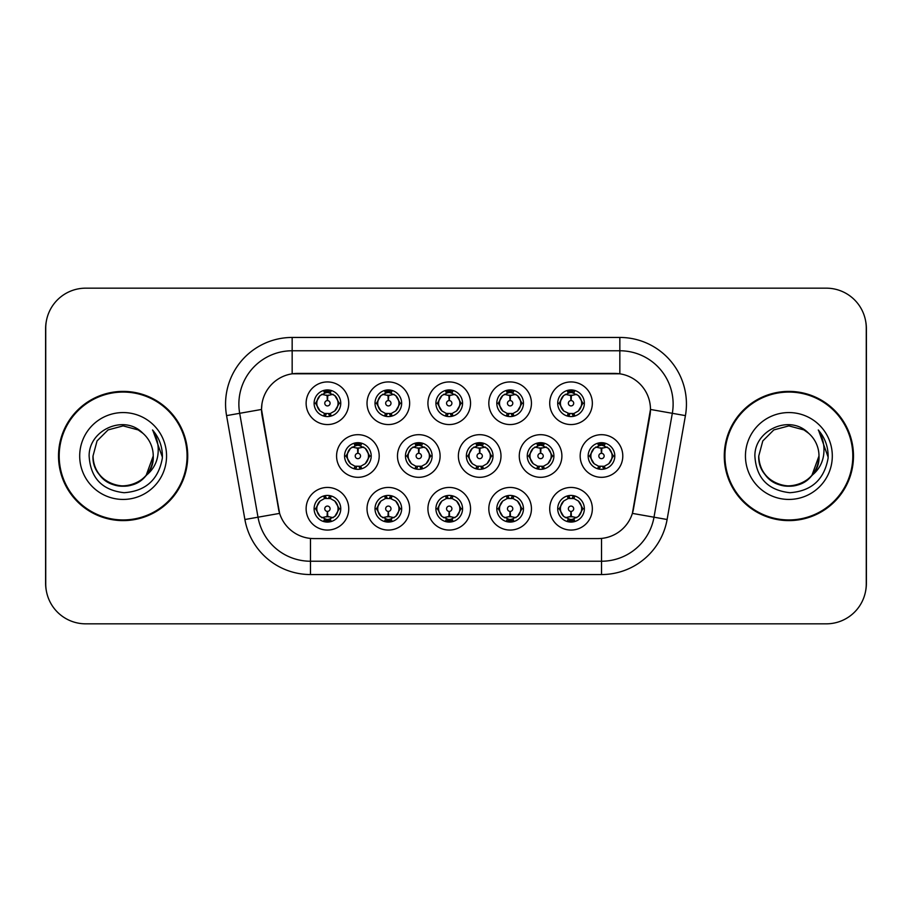 <?xml version="1.0" encoding="UTF-8"?>
<svg xmlns="http://www.w3.org/2000/svg" width="912" height="912" viewBox="0 0 912 912"><rect width="100%" height="100%" fill="white"/><g stroke="black" fill="none" stroke-linecap="round" stroke-linejoin="round"><path stroke-width="1.37" d="M531.445 508.748A21.318 21.318 0 0 1 510.139 530.066A21.318 21.318 0 0 1 488.821 508.748A21.318 21.318 0 0 1 510.139 487.441A21.318 21.318 0 0 1 531.445 508.748M496.812 508.748A13.315 13.315 0 0 0 510.139 522.074A13.315 13.315 0 0 0 523.454 508.748A13.315 13.315 0 0 0 510.139 495.433A13.315 13.315 0 0 0 496.812 508.748L498.26 508.748L502.797 516.477A10.659 10.659 0 0 1 502.797 501.019L498.26 508.748M470.546 508.748A21.318 21.318 0 0 1 449.228 530.066A21.318 21.318 0 0 1 427.922 508.748A21.318 21.318 0 0 1 449.228 487.441A21.318 21.318 0 0 1 470.546 508.748M435.913 508.748A13.315 13.315 0 0 0 449.228 522.074A13.315 13.315 0 0 0 462.555 508.748A13.315 13.315 0 0 0 449.228 495.433A13.315 13.315 0 0 0 435.913 508.748L437.361 508.748L441.898 516.477A10.659 10.659 0 0 1 441.898 501.019L437.361 508.748M409.648 508.748A21.318 21.318 0 0 1 388.33 530.066A21.318 21.318 0 0 1 367.023 508.748A21.318 21.318 0 0 1 388.33 487.441A21.318 21.318 0 0 1 409.648 508.748M375.014 508.748A13.315 13.315 0 0 0 388.33 522.074A13.315 13.315 0 0 0 401.656 508.748A13.315 13.315 0 0 0 388.33 495.433A13.315 13.315 0 0 0 375.014 508.748L376.451 508.748L380.999 516.477A10.659 10.659 0 0 1 380.999 501.019L376.451 508.748M348.749 508.748A21.318 21.318 0 0 1 327.431 530.066A21.318 21.318 0 0 1 306.124 508.748A21.318 21.318 0 0 1 327.431 487.441A21.318 21.318 0 0 1 348.749 508.748M314.116 508.748A13.315 13.315 0 0 0 327.431 522.074A13.315 13.315 0 0 0 340.757 508.748A13.315 13.315 0 0 0 327.431 495.433A13.315 13.315 0 0 0 314.116 508.748L315.552 508.748L320.101 516.477A10.659 10.659 0 0 1 320.089 501.019L315.552 508.748M592.344 508.748A21.318 21.318 0 0 1 571.037 530.066A21.318 21.318 0 0 1 549.719 508.748A21.318 21.318 0 0 1 571.037 487.441A21.318 21.318 0 0 1 592.344 508.748M557.711 508.748A13.315 13.315 0 0 0 571.037 522.074A13.315 13.315 0 0 0 584.353 508.748A13.315 13.315 0 0 0 571.037 495.433A13.315 13.315 0 0 0 557.711 508.748L559.159 508.748L563.696 516.477A10.659 10.659 0 0 1 563.696 501.019L559.159 508.748M561.895 456A21.318 21.318 0 0 1 540.588 477.318A21.318 21.318 0 0 1 519.27 456A21.318 21.318 0 0 1 540.588 434.682A21.318 21.318 0 0 1 561.895 456M527.261 456A13.315 13.315 0 0 0 540.588 469.315A13.315 13.315 0 0 0 553.903 456A13.315 13.315 0 0 0 540.588 442.685A13.315 13.315 0 0 0 527.261 456L528.709 456.023L533.246 463.729A10.659 10.659 0 0 1 533.258 448.259L528.709 456.023M500.996 456A21.318 21.318 0 0 1 479.689 477.318A21.318 21.318 0 0 1 458.371 456A21.318 21.318 0 0 1 479.689 434.682A21.318 21.318 0 0 1 500.996 456M466.363 456A13.315 13.315 0 0 0 479.689 469.315A13.315 13.315 0 0 0 493.004 456A13.315 13.315 0 0 0 479.689 442.685A13.315 13.315 0 0 0 466.363 456L467.81 456.023L472.348 463.729A10.659 10.659 0 0 1 472.359 448.259L467.81 456.023M440.097 456A21.318 21.318 0 0 1 418.779 477.318A21.318 21.318 0 0 1 397.472 456A21.318 21.318 0 0 1 418.779 434.682A21.318 21.318 0 0 1 440.097 456M405.464 456A13.315 13.315 0 0 0 418.779 469.315A13.315 13.315 0 0 0 432.106 456A13.315 13.315 0 0 0 418.779 442.685A13.315 13.315 0 0 0 405.464 456L406.9 456.023L411.449 463.729A10.659 10.659 0 0 1 411.46 448.259A10.659 10.659 0 0 0 408.131 456M379.198 456A21.318 21.318 0 0 1 357.88 477.318A21.318 21.318 0 0 1 336.574 456A21.318 21.318 0 0 1 357.88 434.682A21.318 21.318 0 0 1 379.198 456M344.565 456A13.315 13.315 0 0 0 357.88 469.315A13.315 13.315 0 0 0 371.207 456A13.315 13.315 0 0 0 357.88 442.685A13.315 13.315 0 0 0 344.565 456L346.001 456.023L350.55 463.729A10.659 10.659 0 0 1 350.561 448.259L346.001 456.023M622.793 456A21.318 21.318 0 0 1 601.487 477.318A21.318 21.318 0 0 1 580.169 456A21.318 21.318 0 0 1 601.487 434.682A21.318 21.318 0 0 1 622.793 456M588.16 456A13.315 13.315 0 0 0 601.487 469.315A13.315 13.315 0 0 0 614.802 456A13.315 13.315 0 0 0 601.487 442.685A13.315 13.315 0 0 0 588.16 456L589.608 456.023L594.145 463.729A10.659 10.659 0 0 1 594.168 448.259L589.608 456.023M531.445 403.252A21.318 21.318 0 0 1 510.139 424.559A21.318 21.318 0 0 1 488.821 403.252A21.318 21.318 0 0 1 510.139 381.934A21.318 21.318 0 0 1 531.445 403.252M496.812 403.252A13.315 13.315 0 0 0 510.139 416.567A13.315 13.315 0 0 0 523.454 403.252A13.315 13.315 0 0 0 510.139 389.926A13.315 13.315 0 0 0 496.812 403.252M470.546 403.252A21.318 21.318 0 0 1 449.228 424.559A21.318 21.318 0 0 1 427.922 403.252A21.318 21.318 0 0 1 449.228 381.934A21.318 21.318 0 0 1 470.546 403.252M435.913 403.252A13.315 13.315 0 0 0 449.228 416.567A13.315 13.315 0 0 0 462.555 403.252A13.315 13.315 0 0 0 449.228 389.926A13.315 13.315 0 0 0 435.913 403.252M409.648 403.252A21.318 21.318 0 0 1 388.33 424.559A21.318 21.318 0 0 1 367.023 403.252A21.318 21.318 0 0 1 388.33 381.934A21.318 21.318 0 0 1 409.648 403.252M375.014 403.252A13.315 13.315 0 0 0 388.33 416.567A13.315 13.315 0 0 0 401.656 403.252A13.315 13.315 0 0 0 388.33 389.926A13.315 13.315 0 0 0 375.014 403.252M348.749 403.252A21.318 21.318 0 0 1 327.431 424.559A21.318 21.318 0 0 1 306.124 403.252A21.318 21.318 0 0 1 327.431 381.934A21.318 21.318 0 0 1 348.749 403.252M314.116 403.252A13.315 13.315 0 0 0 327.431 416.567A13.315 13.315 0 0 0 340.757 403.252A13.315 13.315 0 0 0 327.431 389.926A13.315 13.315 0 0 0 314.116 403.252M592.344 403.252A21.318 21.318 0 0 1 571.037 424.559A21.318 21.318 0 0 1 549.719 403.252A21.318 21.318 0 0 1 571.037 381.934A21.318 21.318 0 0 1 592.344 403.252M557.711 403.252A13.315 13.315 0 0 0 571.037 416.567A13.315 13.315 0 0 0 584.353 403.252A13.315 13.315 0 0 0 571.037 389.926A13.315 13.315 0 0 0 557.711 403.252M244.895 519.509L226.575 415.621A66.599 66.599 0 0 1 292.159 337.451L619.841 337.451A66.599 66.599 0 0 1 685.425 415.621L667.105 519.509A66.599 66.599 0 0 1 601.521 574.549L310.479 574.549A66.599 66.599 0 0 1 244.895 519.509L279.619 513.388L262.075 415.621A35.967 35.967 0 0 1 297.483 373.418L614.517 373.418A35.967 35.967 0 0 1 649.925 415.621L633.487 508.862A35.967 35.967 0 0 1 598.067 538.582L313.933 538.582A35.967 35.967 0 0 1 278.513 508.862L261.527 409.454L239.685 413.307A53.284 53.284 0 0 1 292.159 350.767L619.841 350.767A53.284 53.284 0 0 1 672.315 413.307L653.995 517.207A53.284 53.284 0 0 1 601.521 561.233L310.479 561.233A53.284 53.284 0 0 1 258.005 517.207L239.685 413.307A53.284 53.284 0 0 1 238.876 404.05M58.516 456A64.604 64.604 0 0 0 123.12 520.604A64.604 64.604 0 0 0 187.724 456A64.604 64.604 0 0 0 123.12 391.396A64.604 64.604 0 0 0 58.516 456M724.276 456A64.604 64.604 0 0 0 788.88 520.604A64.604 64.604 0 0 0 853.484 456A64.604 64.604 0 0 0 788.88 391.396A64.604 64.604 0 0 0 724.276 456M292.159 337.451L292.159 373.806L619.841 373.806L619.841 337.451M261.527 409.374L261.915 404.05M598.067 538.582L313.933 538.582M685.425 415.621L650.473 409.454L632.381 513.388L667.105 519.509M633.487 508.862L633.27 510.002M278.73 510.002L278.513 508.862M866.263 328.126A39.957 39.957 0 0 0 826.306 288.169L85.694 288.169A39.957 39.957 0 0 0 45.737 328.126L45.737 583.874A39.957 39.957 0 0 0 85.694 623.831L826.306 623.831A39.957 39.957 0 0 0 866.263 583.874L866.263 328.126M46.444 320.625A39.957 39.957 0 0 0 45.6 328.787L45.6 583.213A39.957 39.957 0 0 0 46.444 591.375M865.556 591.375A39.957 39.957 0 0 0 866.4 583.213L866.4 328.787A39.957 39.957 0 0 0 865.556 320.625M569.806 395.113L570.684 395.272L570.923 400.596A2.656 2.656 180 0 0 568.37 403.309A2.656 2.656 180 0 0 571.037 405.92A2.656 2.656 180 0 0 573.694 403.309A2.656 2.656 180 0 0 571.151 400.596L571.379 395.272L572.257 395.113M576.829 394.303L571.368 395.534M581.696 403.252A10.659 10.659 0 0 1 578.368 410.981L582.916 403.252L578.368 395.523A10.659 10.659 0 0 1 581.696 403.252M568.415 416.317L569.533 413.797L563.696 410.981C559.318 405.817 559.318 400.664 563.696 395.523L559.159 403.264L563.696 410.981A10.659 10.659 0 0 1 563.719 395.512A10.659 10.659 0 0 0 560.378 403.252M571.619 389.948L571.493 392.605L573.751 392.947A10.659 10.659 0 0 1 573.83 392.969L574.936 390.518M567.914 393.061L570.57 392.605L570.524 391.613M570.456 389.948L570.57 392.605M573.659 390.188L572.166 392.662L578.368 395.523C582.757 400.676 582.757 405.829 578.368 410.981L573.83 413.535L574.936 415.986M573.659 416.317L572.531 413.797L573.83 413.535M572.166 413.843L573.317 416.374M573.876 413.524L567.914 413.444M568.415 390.188L569.533 392.696L563.696 395.523M569.897 392.662L568.746 390.131M570.695 395.534L565.246 394.303M600.256 447.86L601.133 448.02L601.373 453.344A2.656 2.656 180 0 0 598.831 456.057A2.656 2.656 180 0 0 601.487 458.668A2.656 2.656 180 0 0 604.143 456.057A2.656 2.656 180 0 0 601.601 453.344L601.829 448.02L602.707 447.86M607.278 447.051L601.817 448.282M612.146 456A10.659 10.659 0 0 1 608.817 463.729L613.366 456L608.817 448.271A10.659 10.659 0 0 1 612.146 456M602.068 442.696L601.954 445.352L604.2 445.694A10.659 10.659 0 0 1 604.28 445.717L605.386 443.266M598.363 445.808L601.019 445.352L600.974 444.361M600.905 442.696L601.019 445.352M604.109 442.936L602.627 445.409L608.817 448.271C613.206 453.435 613.206 458.576 608.817 463.729L604.28 466.283L605.386 468.734M604.109 469.064L602.98 466.545L604.28 466.283M602.627 466.591L603.767 469.121M604.325 466.271L598.375 466.192M598.865 469.064L600.347 466.591L598.682 466.283L597.588 468.734M598.865 442.936L599.982 445.455L594.145 448.271C589.768 453.424 589.768 458.565 594.145 463.729L598.682 466.283M601.145 448.282L595.696 447.051M572.257 516.887L571.379 516.728L571.151 511.404A2.656 2.656 -0 0 0 573.694 508.691A2.656 2.656 -0 0 0 571.037 506.08A2.656 2.656 -0 0 0 568.37 508.691A2.656 2.656 -0 0 0 570.923 511.404L570.684 516.728L569.806 516.887M565.246 517.697L570.695 516.466M573.659 521.812L572.531 519.304L578.368 516.477C582.757 511.336 582.757 506.183 578.368 501.019A10.659 10.659 0 0 1 578.356 516.488L582.916 508.736L578.368 501.019L573.83 498.465L574.936 496.014M570.456 522.052L570.57 519.395L568.313 519.053A10.659 10.659 0 0 1 568.233 519.031L567.139 521.482M574.15 518.939L571.505 519.395L571.539 520.387M571.619 522.052L571.505 519.395M568.415 521.812L569.897 519.338L563.696 516.477C559.318 511.324 559.318 506.171 563.696 501.019L568.233 498.465L567.139 496.014M568.415 495.683L569.533 498.203L568.233 498.465M569.897 498.157L568.746 495.626M568.187 498.476L574.15 498.556M573.659 495.683L572.166 498.157L573.83 498.465M572.166 519.338L573.317 521.869M571.368 516.466L576.829 517.697M508.907 395.113L509.785 395.272L510.013 400.596A2.656 2.656 180 0 0 507.471 403.309A2.656 2.656 180 0 0 510.139 405.92A2.656 2.656 180 0 0 512.795 403.309A2.656 2.656 180 0 0 510.253 400.596L510.481 395.272L511.358 395.113M515.93 394.303L510.469 395.534M520.786 403.252A10.659 10.659 0 0 1 517.469 410.981L522.017 403.252L517.469 395.523A10.659 10.659 0 0 1 520.786 403.252M507.517 390.188L508.634 392.696L502.797 395.523C498.419 400.664 498.419 405.817 502.797 410.981A10.659 10.659 0 0 1 502.808 395.512L498.26 403.264L502.797 410.981L507.334 413.535L506.24 415.986M510.72 389.948L510.595 392.605L512.852 392.947A10.659 10.659 0 0 1 512.932 392.969L514.026 390.518M507.015 393.061L509.671 392.605L509.626 391.613M509.557 389.948L509.671 392.605M512.749 390.188L511.267 392.662L517.469 395.523C521.858 400.676 521.858 405.829 517.469 410.981L512.932 413.535L514.026 415.986M512.749 416.317L511.632 413.797L512.932 413.535M512.977 413.524L507.015 413.444M507.517 416.317L508.999 413.843L507.334 413.535M508.999 392.662L507.847 390.131M509.797 395.534L504.347 394.303M448.009 395.113L448.886 395.272L449.114 400.596A2.656 2.656 180 0 0 446.572 403.309A2.656 2.656 180 0 0 449.228 405.92A2.656 2.656 180 0 0 451.896 403.309A2.656 2.656 180 0 0 449.354 400.596L449.582 395.272L450.46 395.113M455.02 394.303L449.57 395.534M459.887 403.252A10.659 10.659 0 0 1 456.57 410.981L461.107 403.252L456.57 395.523A10.659 10.659 0 0 1 459.887 403.252M446.618 390.188L447.735 392.696L441.898 395.523C437.509 400.664 437.509 405.817 441.898 410.981A10.659 10.659 0 0 1 441.91 395.512L437.361 403.264L441.898 410.981L446.435 413.535L445.341 415.986M449.81 389.948L449.696 392.605L451.953 392.947A10.659 10.659 0 0 1 452.033 392.969L453.127 390.518M446.116 393.061L448.772 392.605L448.727 391.613M448.647 389.948L448.772 392.605M451.85 390.188L450.368 392.662L456.57 395.523C460.948 400.676 460.948 405.829 456.57 410.981L452.033 413.535L453.127 415.986M451.85 416.317L450.733 413.797L452.033 413.535M450.368 413.843L451.52 416.374M452.078 413.524L446.116 413.444M446.618 416.317L448.1 413.843L446.435 413.535M448.898 395.534L443.437 394.303M387.11 395.113L387.988 395.272L388.216 400.596A2.656 2.656 180 0 0 385.673 403.309A2.656 2.656 180 0 0 388.33 405.92A2.656 2.656 180 0 0 390.997 403.309A2.656 2.656 180 0 0 388.444 400.596L388.683 395.272L389.561 395.113M394.121 394.303L388.672 395.534M398.989 403.252A10.659 10.659 0 0 1 395.671 410.981L400.208 403.252L395.671 395.523A10.659 10.659 0 0 1 398.989 403.252M385.708 390.188L386.836 392.696L380.999 395.523C376.61 400.664 376.61 405.817 380.999 410.981A10.659 10.659 0 0 1 381.011 395.512L376.451 403.264L380.999 410.981L385.537 413.535L384.442 415.986M388.911 389.948L388.797 392.605L391.054 392.947A10.659 10.659 0 0 1 391.134 392.969L392.228 390.518M385.217 393.061L387.862 392.605L387.828 391.613M387.748 389.948L387.862 392.605M390.952 390.188L389.47 392.662L395.671 395.523C400.049 400.676 400.049 405.829 395.671 410.981L391.134 413.535L392.228 415.986M390.952 416.317L389.834 413.797L391.134 413.535M389.47 413.843L390.621 416.374M391.18 413.524L385.217 413.444M385.708 416.317L387.201 413.843L385.537 413.535M387.201 392.662L386.05 390.131M387.999 395.534L382.538 394.303M326.211 395.113L327.089 395.272L327.317 400.596A2.656 2.656 180 0 0 324.775 403.309A2.656 2.656 180 0 0 327.431 405.92A2.656 2.656 180 0 0 330.087 403.309A2.656 2.656 180 0 0 327.545 400.596L327.784 395.272L328.662 395.113M333.222 394.303L327.773 395.534M338.09 403.252A10.659 10.659 0 0 1 334.772 410.981L339.31 403.252L334.772 395.523A10.659 10.659 0 0 1 338.09 403.252M324.809 390.188L325.937 392.696L320.101 395.523C315.712 400.664 315.712 405.817 320.101 410.981A10.659 10.659 0 0 1 320.112 395.512L315.552 403.264L320.101 410.981L324.638 413.535L323.532 415.986M328.012 389.948L327.898 392.605L330.155 392.947A10.659 10.659 0 0 1 330.235 392.969L331.33 390.518M324.319 393.061L326.963 392.605L326.929 391.613M326.849 389.948L326.963 392.605M330.053 390.188L328.571 392.662L334.772 395.523C339.15 400.676 339.15 405.829 334.772 410.981L330.235 413.535L324.319 413.444M330.053 416.317L328.936 413.797L330.235 413.535L331.33 415.986M328.571 413.843L329.722 416.374M324.809 416.317L326.291 413.843L324.638 413.535M327.1 395.534L321.64 394.303M511.358 516.887L510.481 516.728L510.253 511.404A2.656 2.656 -0 0 0 512.795 508.691A2.656 2.656 -0 0 0 510.139 506.08A2.656 2.656 -0 0 0 507.471 508.691A2.656 2.656 -0 0 0 510.013 511.404L509.785 516.728L508.907 516.887M504.347 517.697L509.797 516.466M512.749 521.812L511.632 519.304L517.469 516.477C521.858 511.336 521.858 506.183 517.469 501.019A10.659 10.659 0 0 1 517.457 516.488L522.017 508.736L517.469 501.019L512.932 498.465L514.026 496.014M509.557 522.052L509.671 519.395L507.414 519.053A10.659 10.659 0 0 1 507.334 519.031L506.24 521.482M513.251 518.939L510.595 519.395L510.64 520.387M510.72 522.052L510.595 519.395M507.517 521.812L508.999 519.338L502.797 516.477C498.419 511.324 498.419 506.171 502.797 501.019L507.334 498.465L506.24 496.014M507.517 495.683L508.634 498.203L507.334 498.465M508.999 498.157L507.847 495.626M507.289 498.476L513.251 498.556M512.749 495.683L511.267 498.157L512.932 498.465M510.469 516.466L515.93 517.697M450.46 516.887L449.582 516.728L449.354 511.404A2.656 2.656 -0 0 0 451.896 508.691A2.656 2.656 -0 0 0 449.228 506.08A2.656 2.656 -0 0 0 446.572 508.691A2.656 2.656 -0 0 0 449.114 511.404L448.886 516.728L448.009 516.887M443.437 517.697L448.898 516.466M451.85 521.812L450.733 519.304L456.57 516.477C460.948 511.336 460.948 506.183 456.57 501.019A10.659 10.659 0 0 1 456.559 516.488L461.107 508.736L456.57 501.019L452.033 498.465L453.127 496.014M448.647 522.052L448.772 519.395L446.515 519.053A10.659 10.659 0 0 1 446.435 519.031L445.341 521.482M452.352 518.939L449.696 519.395L449.741 520.387M449.81 522.052L449.696 519.395M446.618 521.812L448.1 519.338L441.898 516.477C437.509 511.324 437.509 506.171 441.898 501.019L446.435 498.465L445.341 496.014M446.618 495.683L447.735 498.203L446.435 498.465M446.39 498.476L452.352 498.556M451.85 495.683L450.368 498.157L452.033 498.465M450.368 519.338L451.52 521.869M449.57 516.466L455.02 517.697M389.561 516.887L388.683 516.728L388.444 511.404A2.656 2.656 -0 0 0 390.997 508.691A2.656 2.656 -0 0 0 388.33 506.08A2.656 2.656 -0 0 0 385.673 508.691A2.656 2.656 -0 0 0 388.216 511.404L387.988 516.728L387.11 516.887M382.538 517.697L387.999 516.466M390.952 495.683L389.834 498.203L395.671 501.019C400.049 506.183 400.049 511.336 395.671 516.477L400.208 508.736L395.671 501.019A10.659 10.659 0 0 1 395.648 516.488A10.659 10.659 0 0 0 398.989 508.748M387.748 522.052L387.874 519.395L385.616 519.053A10.659 10.659 0 0 1 385.537 519.031L384.442 521.482M391.453 518.939L388.797 519.395L388.843 520.387M388.911 522.052L388.797 519.395M385.708 521.812L387.201 519.338L380.999 516.477C376.61 511.324 376.61 506.171 380.999 501.019L385.537 498.465L384.442 496.014M385.708 495.683L386.836 498.203L385.537 498.465M387.201 498.157L386.05 495.626M385.491 498.476L391.453 498.556M390.952 521.812L389.834 519.304L395.671 516.477M389.47 519.338L390.621 521.869M388.672 516.466L394.121 517.697M328.662 516.887L327.784 516.728L327.545 511.404A2.656 2.656 -0 0 0 330.087 508.691A2.656 2.656 -0 0 0 327.431 506.08A2.656 2.656 -0 0 0 324.775 508.691A2.656 2.656 -0 0 0 327.317 511.404L327.077 516.728L326.211 516.887M321.64 517.697L327.1 516.466M330.053 521.812L328.936 519.304L334.772 516.477C339.15 511.336 339.15 506.183 334.772 501.019A10.659 10.659 0 0 1 334.75 516.488L339.31 508.736L334.772 501.019L330.235 498.465L331.33 496.014M326.849 522.052L326.963 519.395L324.718 519.053A10.659 10.659 0 0 1 324.638 519.031L323.532 521.482M330.554 518.939L327.898 519.395L327.944 520.387M328.012 522.052L327.898 519.395M324.809 521.812L326.291 519.338L320.101 516.477C315.712 511.324 315.712 506.171 320.089 501.019L324.638 498.465L330.543 498.556M324.809 495.683L325.937 498.203L324.638 498.465L323.532 496.014M330.053 495.683L328.571 498.157L330.235 498.465M328.571 519.338L329.722 521.869M327.773 516.466L333.222 517.697M539.357 447.86L540.235 448.02L540.463 453.344A2.656 2.656 180 0 0 537.92 456.057A2.656 2.656 180 0 0 540.588 458.668A2.656 2.656 180 0 0 543.244 456.057A2.656 2.656 180 0 0 540.702 453.344L540.93 448.02L541.808 447.86M546.379 447.051L540.919 448.282M551.236 456A10.659 10.659 0 0 1 547.918 463.729L552.467 456L547.918 448.271A10.659 10.659 0 0 1 551.236 456M541.169 442.696L541.044 445.352L543.301 445.694A10.659 10.659 0 0 1 543.381 445.717L544.475 443.266M537.464 445.808L540.121 445.352L540.075 444.361M540.007 442.696L540.121 445.352M543.21 442.936L541.717 445.409L547.918 448.271C552.307 453.435 552.307 458.576 547.918 463.729L543.381 466.283L544.475 468.734M543.21 469.064L542.081 466.545L543.381 466.283M541.717 466.591L542.868 469.121M543.427 466.271L537.464 466.192M537.966 469.064L539.448 466.591L537.784 466.283L536.689 468.734M537.966 442.936L539.083 445.455L533.246 448.271C528.869 453.424 528.869 458.565 533.246 463.729L537.784 466.283M539.448 445.409L538.297 442.879M540.246 448.282L534.797 447.051M478.458 447.86L479.336 448.02L479.564 453.344A2.656 2.656 180 0 0 477.022 456.057A2.656 2.656 180 0 0 479.689 458.668A2.656 2.656 180 0 0 482.345 456.057A2.656 2.656 180 0 0 479.803 453.344L480.031 448.02L480.909 447.86M485.48 447.051L480.02 448.282M490.337 456A10.659 10.659 0 0 1 487.019 463.729L491.557 456L487.019 448.271A10.659 10.659 0 0 1 490.337 456M480.259 442.696L480.145 445.352L482.402 445.694A10.659 10.659 0 0 1 482.482 445.717L483.577 443.266M476.566 445.808L479.222 445.352L479.176 444.361M479.108 442.696L479.222 445.352M482.3 442.936L480.818 445.409L487.019 448.271C491.397 453.435 491.397 458.576 487.019 463.729L482.482 466.283L476.566 466.192M482.3 469.064L481.183 466.545L482.482 466.283L483.577 468.734M480.818 466.591L481.969 469.121M477.067 469.064L478.549 466.591L476.885 466.283L475.79 468.734M477.067 442.936L478.184 445.455L472.348 448.271C467.97 453.424 467.97 458.565 472.348 463.729L476.885 466.283M478.549 445.409L477.398 442.879M479.347 448.282L473.898 447.051M417.559 447.86L418.437 448.02L418.665 453.344A2.656 2.656 180 0 0 416.123 456.057A2.656 2.656 180 0 0 418.779 458.668A2.656 2.656 180 0 0 421.447 456.057A2.656 2.656 180 0 0 418.904 453.344L419.132 448.02L420.01 447.86M424.57 447.051L419.121 448.282M429.438 456A10.659 10.659 0 0 1 426.121 463.729L430.658 456L426.121 448.271A10.659 10.659 0 0 1 429.438 456M419.36 442.696L419.246 445.352L421.504 445.694A10.659 10.659 0 0 1 421.583 445.717L422.678 443.266M415.667 445.808L418.323 445.352L418.277 444.361M418.198 442.696L418.323 445.352M421.401 442.936L419.919 445.409L426.121 448.271C430.498 453.435 430.498 458.576 426.121 463.729L421.583 466.283L422.678 468.734M421.401 469.064L420.284 466.545L421.583 466.283M419.919 466.591L421.07 469.121M421.629 466.271L415.667 466.192M416.157 469.064L417.65 466.591L415.986 466.283L414.892 468.734M416.157 442.936L417.286 445.455L411.449 448.271C407.06 453.424 407.06 458.565 411.449 463.729L415.986 466.283M417.65 445.409L416.499 442.879M411.449 448.271L406.9 456.023M418.448 448.282L412.988 447.051M356.66 447.86L357.538 448.02L357.766 453.344A2.656 2.656 180 0 0 355.224 456.057A2.656 2.656 180 0 0 357.88 458.668A2.656 2.656 180 0 0 360.536 456.057A2.656 2.656 180 0 0 357.994 453.344L358.234 448.02L359.111 447.86M363.671 447.051L358.222 448.282M368.539 456A10.659 10.659 0 0 1 365.222 463.729L369.759 456L365.222 448.271A10.659 10.659 0 0 1 368.539 456M358.462 442.696L358.348 445.352L360.605 445.694A10.659 10.659 0 0 1 360.685 445.717L361.779 443.266M354.768 445.808L357.413 445.352L357.379 444.361M357.299 442.696L357.413 445.352M360.502 442.936L359.02 445.409L365.222 448.271C369.599 453.435 369.599 458.576 365.222 463.729L360.685 466.283L361.779 468.734M360.502 469.064L359.385 466.545L360.685 466.283M360.73 466.271L354.768 466.192M355.258 469.064L356.74 466.591L355.087 466.283L353.981 468.734M355.258 442.936L356.387 445.455L350.55 448.271C346.161 453.424 346.161 458.565 350.55 463.729L355.087 466.283M356.74 445.409L355.6 442.879M357.55 448.282L352.089 447.051M187.063 456A63.943 63.943 0 0 0 123.12 392.057A63.943 63.943 0 0 0 59.189 456A63.943 63.943 0 0 0 123.12 519.943A63.943 63.943 0 0 0 187.063 456M146.205 475.346L153.239 456C154.265 478.264 126.836 494.099 108.072 482.083C98.439 476.053 93.423 467.354 93.013 456L97.048 440.941L108.072 429.917L123.12 425.893L138.179 429.917L142.853 433.246C124.374 413.877 88.795 429.837 89.125 456C90.482 477.991 102.144 490.223 124.089 492.708C145.715 491.146 158.46 479.655 162.325 458.257L162.393 456C162.279 446.128 158.996 437.452 152.532 429.985C157.445 438.045 159.178 446.72 157.73 456C156.317 463.9 152.475 470.353 146.205 475.346A30.107 30.107 0 0 0 153.239 456C152.828 467.354 147.812 476.053 138.179 482.083C119.415 494.099 91.987 478.264 93.013 456L97.048 440.941L108.072 429.917L123.12 425.893L138.179 429.917L142.853 433.246L138.179 429.917L123.12 425.893L108.072 429.917L97.048 440.941L93.013 456L97.048 440.941L108.072 429.917L123.12 425.893L138.179 429.917L142.853 433.246A30.107 30.107 0 0 1 153.239 456L146.205 475.346C130.211 496.949 91.451 483.132 93.013 456M153.239 456L146.125 475.437L153.239 456C154.88 484.489 112.997 497.405 98.314 473.066M79.697 456A43.434 43.434 0 0 0 123.12 499.434A43.434 43.434 0 0 0 166.554 456A43.434 43.434 0 0 0 123.12 412.566A43.434 43.434 0 0 0 79.697 456M152.828 430.316L162.382 457.14L152.828 430.316M852.811 456A63.943 63.943 0 0 0 788.88 392.057A63.943 63.943 0 0 0 724.937 456A63.943 63.943 0 0 0 788.88 519.943A63.943 63.943 0 0 0 852.811 456M818.987 456C820.013 478.264 792.585 494.099 773.821 482.083C764.188 476.053 759.172 467.354 758.761 456L762.797 440.941L773.821 429.917L788.88 425.893L803.928 429.917L808.602 433.246C790.123 413.877 754.543 429.837 754.874 456C756.242 477.991 767.893 490.223 789.849 492.708C811.463 491.146 824.209 479.655 828.085 458.257L828.142 456C828.028 446.128 824.744 437.452 818.281 429.985C823.194 438.045 824.927 446.72 823.479 456C822.077 463.9 818.235 470.353 811.954 475.346A30.107 30.107 0 0 0 818.987 456C818.577 467.354 813.561 476.053 803.928 482.083C785.164 494.099 757.735 478.264 758.761 456L762.797 440.941L773.821 429.917L788.88 425.893L803.928 429.917L808.602 433.246A30.107 30.107 0 0 1 818.987 456L811.954 475.346C795.971 496.949 757.199 483.132 758.761 456C759.172 467.354 764.188 476.053 773.821 482.083C792.585 494.099 820.013 478.264 818.987 456L811.874 475.437L818.987 456C820.629 484.489 778.745 497.405 764.062 473.066M745.446 456A43.434 43.434 0 0 0 788.88 499.434A43.434 43.434 0 0 0 832.303 456A43.434 43.434 0 0 0 788.88 412.566A43.434 43.434 0 0 0 745.446 456M818.577 430.316L828.13 457.14L818.577 430.316M601.521 538.422L601.521 574.549M310.479 574.549L310.479 538.422M226.575 415.621L239.685 413.307M582.916 403.252L584.353 403.252M557.711 403.241L559.159 403.264M568.233 392.969L567.139 390.518M568.233 413.535L567.139 415.986M590.828 456A10.659 10.659 0 0 1 594.168 448.259M613.366 456L614.802 456M598.682 445.717L597.588 443.266M581.696 508.748A10.659 10.659 0 0 1 578.356 516.488M584.353 508.759L582.916 508.736M573.83 519.031L574.936 521.482M499.48 403.252A10.659 10.659 0 0 1 502.808 395.512M522.017 403.252L523.454 403.252M496.812 403.241L498.26 403.264M507.334 392.969L506.24 390.518M438.581 403.252A10.659 10.659 0 0 1 441.91 395.512M461.107 403.252L462.555 403.252M435.913 403.241L437.361 403.264M446.435 392.969L445.341 390.518M377.682 403.252A10.659 10.659 0 0 1 381.011 395.512M400.208 403.252L401.656 403.252M375.014 403.241L376.451 403.264M385.537 392.969L384.442 390.518M316.772 403.252A10.659 10.659 0 0 1 320.112 395.512M339.31 403.252L340.757 403.252M314.116 403.241L315.552 403.264M324.638 392.969L323.532 390.518M520.786 508.748A10.659 10.659 0 0 1 517.457 516.488M523.454 508.759L522.017 508.736M512.932 519.031L514.026 521.482M459.887 508.748A10.659 10.659 0 0 1 456.559 516.488M462.555 508.759L461.107 508.736M452.033 519.031L453.127 521.482M401.656 508.759L400.208 508.736M391.134 519.031L392.228 521.482M391.134 498.465L392.228 496.014M338.09 508.748A10.659 10.659 0 0 1 334.75 516.488M340.757 508.759L339.31 508.736M330.235 519.031L331.33 521.482M529.929 456A10.659 10.659 0 0 1 533.258 448.259M552.467 456L553.903 456M537.784 445.717L536.689 443.266M469.03 456A10.659 10.659 0 0 1 472.359 448.259M491.557 456L493.004 456M476.885 445.717L475.79 443.266M430.658 456L432.106 456M415.986 445.717L414.892 443.266M347.221 456A10.659 10.659 0 0 1 350.561 448.259M369.759 456L371.207 456M355.087 445.717L353.981 443.266M573.317 390.131L572.166 392.65M568.746 416.374L569.909 413.843M603.767 442.879L602.615 445.398M600.358 445.398L599.195 442.879M599.195 469.121L600.358 466.602M568.746 521.869L569.909 519.35M573.317 495.626L572.166 498.157M512.419 390.131L511.256 392.65M511.256 413.843L512.419 416.374M507.847 416.374L509.01 413.843M451.52 390.131L450.357 392.65M448.111 392.65L446.948 390.131M446.948 416.374L448.111 413.843M390.621 390.131L389.458 392.65M386.05 416.374L387.201 413.843M329.722 390.131L328.559 392.65M326.302 392.65L325.151 390.131M325.151 416.374L326.302 413.843M507.847 521.869L509.01 519.35M511.256 519.35L512.419 521.869M512.419 495.626L511.256 498.157M446.948 521.869L448.111 519.35M448.111 498.157L446.948 495.626M451.52 495.626L450.357 498.157M386.05 521.869L387.201 519.35M390.621 495.626L389.458 498.157M325.151 521.869L326.302 519.35M326.302 498.157L325.151 495.626M329.722 495.626L328.559 498.157M542.868 442.879L541.705 445.398M538.297 469.121L539.459 466.602M481.969 442.879L480.806 445.398M477.398 469.121L478.561 466.602M421.07 442.879L419.908 445.398M416.499 469.121L417.662 466.602M360.172 442.879L359.009 445.398M359.009 466.602L360.172 469.121M355.6 469.121L356.752 466.602"/></g></svg>
